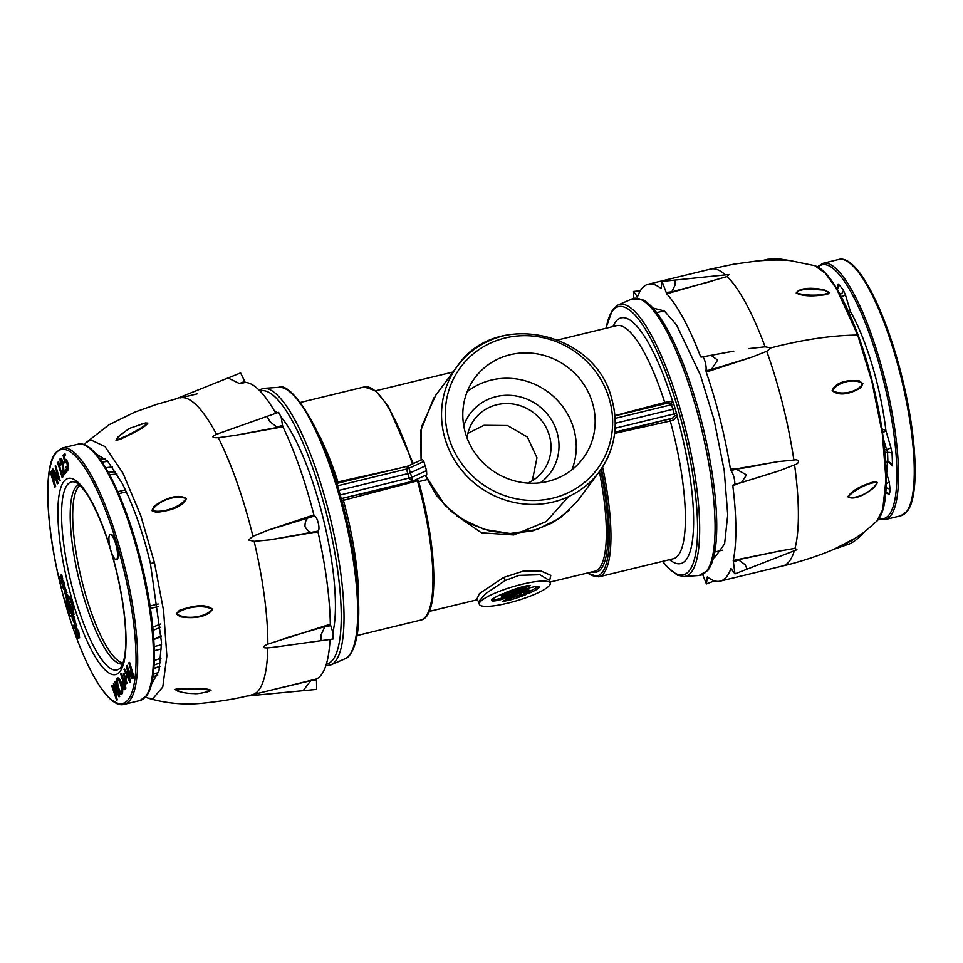 <?xml version="1.0" encoding="UTF-8"?>
<svg xmlns="http://www.w3.org/2000/svg" width="963" height="963" viewBox="0 0 963 963"><rect width="100%" height="100%" fill="white"/><g stroke="black" fill="none" stroke-linecap="round" stroke-linejoin="round"><path stroke-width="1.44" d="M549.464 580.472L539.846 574.742L519.153 575.344L505.274 580.472L485.605 593.69L478.527 601.731L479.345 604.319A36.979 7.259 163.4 0 0 507.778 603.151A36.979 7.259 163.4 0 0 550.234 583.193A36.979 7.259 163.4 0 0 521.79 584.324A36.979 7.259 163.4 0 0 479.345 604.319M476.492 599.913L479.442 593.557L503.613 577.463L523.403 571.071L540.869 570.963L550.812 575.344L549.572 580.833M463.733 425.754A49.823 47.247 -143.3 0 1 496.138 396.636A49.823 47.247 -143.3 0 1 553.52 423.491A49.823 47.247 -143.3 0 1 540.327 482.788M527.736 483.101A42.926 40.711 36.7 0 0 540.58 473.989A42.926 40.711 36.7 0 0 544.348 424.478A42.926 40.711 36.7 0 0 496.848 404.749A42.926 40.711 36.7 0 0 472.087 422.998A42.926 40.711 36.7 0 0 467.043 437.924M510.101 354.733A67.41 63.919 36.7 0 0 474.915 377.821A67.41 63.919 36.7 0 0 475.216 453.356A67.41 63.919 36.7 0 0 547.863 481.416A67.41 63.919 36.7 0 0 583.048 458.328A67.41 63.919 36.7 0 0 582.747 382.805A67.41 63.919 36.7 0 0 510.101 354.733M571.914 469.763A67.41 63.919 36.7 0 0 558.624 401.607A67.41 63.919 36.7 0 0 491.202 380.108A67.41 63.919 36.7 0 0 467.151 391.76M467.874 433.398L483.992 425.309L507.441 425.55L527.375 437.009L536.969 457.774L532.322 480.706M611.601 398.694A88.44 83.865 -143.3 0 1 599.311 471.714A88.44 83.865 -143.3 0 1 553.147 502A88.44 83.865 -143.3 0 1 445.147 439.104A88.44 83.865 -143.3 0 1 457.437 366.084L435.697 395.287L421.445 427.018L421.156 460.049M340.216 494.994L411.755 477.383L412.308 481.344L409.215 478.238L407.831 473.64L410.358 472.785L411.755 477.383L426.549 470.642L423.816 461.47L422.492 459.447L407.385 466.273M614.936 415.619L668.069 401.583L672.571 401.114A1.926 1.445 -30.5 0 1 670.814 403.064L667.949 403.076M336.436 482.258L396.359 468.945M614.719 432.568L670.14 418.881L672.451 418.183L674.642 415.92A1.926 0.855 173.6 0 1 677.085 416.233L673.57 420.073L670.272 421.036L614.623 433.422M426.549 470.642L426.753 474.759L412.308 481.344L341.227 498.605L418.363 480.645L341.805 500.736M332.873 632.426A123.168 30.708 -103.6 0 0 317.152 496.126A123.168 30.708 -103.6 0 0 281.22 417.244M277.091 412.874A123.168 30.708 -103.6 0 0 274.166 410.467M568.471 496.667L546.334 521.525L513.724 534.959L481.476 532.828L457.04 515.975M418.688 481.644L427.223 479.574M330.008 640.467A123.168 30.708 -103.6 0 0 330.526 639.384M569.338 510.306L552.533 522.861L532.888 530.806L511.606 533.622L490.023 531.167L469.45 523.583L451.166 511.353L436.311 495.223L425.778 476.204L426.753 474.759M425.827 476.011L444.966 505.298L461.915 519.093L484.112 529.397L510.077 533.514L536.68 529.65L560.117 518.022L577.595 500.88L599.311 471.714C614.9 449.709 619.016 425.309 611.649 398.501C595.182 331.067 494.862 309.869 457.437 366.084A88.44 83.865 -143.3 0 1 503.589 335.798M425.044 466.092L410.358 472.785L409.01 468.211A3.214 0.686 -16.4 0 1 406.482 469.065L407.915 466.08M337.531 485.809L406.482 469.065L407.831 473.64L338.892 490.384M615.104 428.258L674.232 413.897L672.872 409.299L615.261 423.287M407.806 466.236L409.01 468.211L423.816 461.47M614.767 432.194L672.451 418.183L673.57 420.073M668.069 401.583L668.178 402.955M612.986 326.553A126.382 31.514 76.4 0 1 672.571 401.114A5.14 1.288 76.4 0 1 673.667 403.762L671.488 404.725L672.872 409.299L675.063 408.36L676.423 413.007A5.14 1.288 76.4 0 1 677.085 416.233A126.382 31.514 76.4 0 1 686.33 559.539A126.382 31.514 76.4 0 1 669.586 559.684M528.061 593.69C537.523 589.5 540.929 587.105 538.305 586.503A7.403 1.457 163.4 0 0 537.354 586.443C533.177 586.599 526.183 588.586 516.361 592.377L501.723 596.759L506.875 593.882L502.686 593.738C493.225 597.927 489.818 600.322 492.442 600.924A7.403 1.457 163.4 0 0 493.393 600.972C497.161 600.876 503.625 599.106 512.773 595.676A42.348 8.306 163.4 0 0 516.505 594.219L529.024 590.668L523.884 593.545L528.061 593.69L527.7 592.474L538.57 586.527M539.316 586.924L538.305 586.503M491.431 600.479L492.442 600.924L492.105 599.708A7.379 1.445 163.4 0 0 493.056 599.756L493.393 600.972M508.933 593.027L520.73 589.693L530.24 585.528C525.798 585.432 517.312 587.875 504.756 592.883L508.933 593.027L508.572 591.812L520.381 588.477L520.73 589.693M521.814 594.4L512.172 597.06L502.662 601.213C507.26 601.068 515.036 598.854 525.991 594.544L521.814 594.4M506.622 599.48L522.837 594.436M507.501 591.764L508.572 591.812M520.381 588.477L526.436 585.829M526.46 592.426L527.7 592.474M493.056 599.756C496.812 599.66 503.264 597.891 512.412 594.46A42.324 8.306 163.4 0 0 516.132 593.015L516.505 594.219M516.132 593.015L528.687 589.452L529.024 590.668M512.412 594.46L512.773 595.676M504.155 593.677L504.528 594.881M501.723 596.759L501.338 595.555L503.938 593.786M652.818 308.016L664.277 310.917L676.544 324.916L700.39 375.04L714.113 420L724.212 470.534L727.727 514.832L724.609 543.866L714.57 557.697L713.487 557.878M633.774 298.361L633.546 291.488L637.47 296.881A152.756 38.087 76.4 0 1 648.183 284.254A152.756 38.087 76.4 0 1 661.124 288.539L662.075 281.425L666.709 293.811A152.756 38.087 76.4 0 1 700.57 356.599L701.088 357.141C702.846 353.144 706.998 364.52 705.963 370.55L706.204 372.091A152.756 38.087 76.4 0 1 730.436 469.234L730.941 470.678C734.552 475.024 736.322 487.278 732.999 485.075L732.819 485.87A152.756 38.087 76.4 0 1 733.228 560.466L734.974 573.876L730.965 568.507A152.756 38.087 76.4 0 1 720.252 581.134A152.756 38.087 76.4 0 1 707.311 576.849L706.433 583.939L702.689 574.61M730.436 469.234L735.816 468.921L746.518 474.915L741.582 482.403L733.397 484.846L738.212 483.51L732.819 485.87M701.606 357.044L732.819 351.326M637.65 296.387L636.964 296.46L637.47 296.881M742.654 482.09L739.078 483.161M735.816 468.921L778.02 461.626C766.572 463.432 748.299 467.645 736.141 469.113L730.941 470.678M757.267 477.696L779.332 470.763L794.559 464.864C800.048 463.48 799.579 458.749 793.861 460.037L778.02 461.626M793.861 460.037A152.756 38.087 -103.6 0 0 788.059 427.632A152.756 38.087 -103.6 0 0 775.636 378.507A152.756 38.087 -103.6 0 0 766.741 351.302L751.947 357.104L706.204 372.091M705.963 370.55L711.115 369.912M751.947 357.104L711.32 369.587L717.628 360.09L710.959 355.251M705.41 356.274L700.57 356.599M725.44 352.651L733.842 351.134M766.741 351.302L770.894 347.86L765.104 346.812L748.853 348.594M765.104 346.812A152.756 38.087 -103.6 0 0 754.029 319.752A152.756 38.087 -103.6 0 0 736.888 288.455A152.756 38.087 -103.6 0 0 727.197 276.537L666.709 293.811M662.075 281.425L675.159 280.077L675.219 284.795L671.608 292.186M734.974 573.876L747.144 569.133L745.121 564.703L738.621 559.936L733.421 561.959M738.344 559.696L779.765 551.029L733.228 560.466M794.355 550.68L796.943 549.741L795.005 548.344L779.765 551.029M779.332 470.763L737.935 483.667M666.179 292.427L671.753 291.849L712.415 281.04M727.197 276.537L728.979 274.539L675.171 280.077M876.787 521.26L882.734 509.547L885.96 479.538L882.325 433.747L871.888 381.517L857.696 335.04L836.474 288.599L825.171 273.131L814.734 265.68C827.711 269.953 842.18 293.137 858.165 335.244C883.456 404.099 896.445 502.409 876.787 521.26M832.14 390.629C840.518 397.635 853.856 392.025 860.934 387.583L862.86 383.587L859.225 380.842C850.811 379.843 836.185 380.698 832.14 390.629L832.55 390.533C837.846 381.673 855.108 378.062 862.607 383.647C858.563 391.712 841.469 396.01 832.55 390.533M847.813 496.752C854.121 501.049 867.567 493.321 874.861 486.724L877.474 482.511L874.801 481.476C867.47 483.871 853.808 487.88 847.813 496.752L848.234 496.643C855.192 488.855 871.816 481.368 877.245 482.704C871.936 491.997 855.325 500.014 848.234 496.643M796.196 293.041C805.79 297.736 819.669 295.352 827.422 294.485L829.36 292.62L825.062 290.2C815.456 287.636 799.699 286.938 796.196 293.041L798.568 290.778L806.404 288.936M834.042 549.223L855.77 537.908M834.464 549.115L851.16 541.013L863.113 532.948M824.063 290.092L829.059 292.535C824.737 295.605 806.392 296.279 796.606 292.945M841.337 296.616A3.864 0.758 -16.6 0 0 845.418 294.834L843.299 290.019A3.864 3.226 -36.7 0 1 840.362 294.136A113.381 28.276 -103.6 0 0 838.978 292.331M885.647 461.409L887.85 461.181A113.381 28.276 -103.6 0 0 887.525 452.49A3.864 2.215 -3.2 0 1 892.063 453.729L890.919 447.614A3.864 0.758 -16.6 0 1 886.562 449.468L887.525 452.49L884.949 452.742M892.063 453.729A117.221 29.227 76.4 0 1 892.436 465.875L891.69 464.395C889.716 462.156 888.343 461.325 887.597 461.891L887.85 461.181L892.436 465.875L891.016 463.48M886.032 488.06A3.864 3.346 12.8 0 1 890.233 490.528L889.222 482.03A3.864 0.758 -16.6 0 1 886.201 483.51M884.792 491.708L889.09 494.741L887.73 492.839M881.976 428.848L885.924 430.834A3.864 0.758 -16.6 0 1 882.505 432.435M840.049 294.257L841.06 296.688M884.648 449.661L886.562 449.468L883.396 438.863M887.525 461.903A102.909 25.664 76.4 0 1 886.61 473.242A3.864 0.758 -16.6 0 1 886.201 473.591M836.51 289.658L838.292 284.073L838.015 288.756M845.418 294.834L850.413 311.603A3.864 0.758 -16.6 0 1 849.029 312.469M884.636 491.9L888.295 493.417L889.09 494.741A117.221 29.227 76.4 0 0 890.233 490.528M109.638 534.971A12.868 3.202 -103.6 0 0 110.456 549.079A12.868 3.202 -103.6 0 0 116.282 559.551A12.868 3.202 -103.6 0 0 116.848 559.13A12.868 3.202 -103.6 0 0 116.029 545.022A12.868 3.202 -103.6 0 0 110.215 534.549A12.868 3.202 -103.6 0 0 109.638 534.971M116.282 559.551L116.884 559.407A12.868 3.202 -103.6 0 0 117.462 558.985A12.868 3.202 -103.6 0 0 116.643 544.865A12.868 3.202 -103.6 0 0 110.817 534.405L110.215 534.549M124.107 689.713L125.948 688.1L121.543 673.33L120.676 673.847L122.71 680.66L121.807 682.213L122.337 686.763L124.022 689.725L125.346 688.244L120.941 673.486M124.624 689.58L125.371 688.894L124.66 689.58M132.75 678.662L134.038 677.182L129.632 662.424L128.753 662.929L130.787 669.742L129.897 671.295L130.414 675.845L132.1 678.819L133.424 677.326L129.018 662.568M132.713 678.662L132.1 678.819M54.819 487.122L55.685 486.616L53.663 479.815L54.554 478.274L54.036 473.736L52.351 470.775L50.425 472.4L54.819 487.122L53.049 479.971L53.952 478.418L53.422 473.88L51.749 470.919L51.003 471.605M57.25 483.835L54.06 471.906L59.537 480.754L55.132 466.032L58.334 477.973L52.857 469.113L57.25 483.835L58.117 483.33L55.348 474.025M57.66 475.722L52.917 469.029M59.465 480.838L60.139 480.609L55.746 465.875L55.132 466.032M57.684 464.708L58.141 464.094L62.077 477.311L62.679 477.166L58.55 462.084L57.407 462.962L58.274 464.563M60.525 465.117L60.464 460.422L61.993 462.541L63.45 475.469L65.46 472.749L65.015 471.232L63.63 473.098L62.222 462.071C61.367 459.411 60.633 458.364 60.019 458.894L60.525 465.117L61.391 464.611L61.066 460.278M64.184 472.351L62.836 461.915C61.969 459.267 61.235 458.219 60.633 458.749M63.45 475.469L66.074 472.592L65.015 471.232M65.653 471.039L66.868 471.786L66.748 470.221L65.532 469.475L66.266 471.93L65.532 469.475M65.159 459.712L64.352 456.378L65.352 455.018L64.906 453.501L63.089 455.294L64.978 463.071L66.014 461.289M64.978 463.071L65.4 461.433L67.097 463.721L67.458 468.463L65.749 467.067L67.651 470.173L68.493 469.848L67.976 463.263C67.061 460.362 66.278 459.17 65.604 459.712M68.06 468.319L66.014 466.706M129.764 682.273L130.414 682.081L127.417 665.409L126.514 665.951L127.477 671.283L126.129 673.113L123.986 669.357L129.812 682.225L126.815 665.553M126.55 672.547L124.275 668.972M123.408 673.33L124.444 678.048L123.565 679.228L123.962 680.552L124.841 679.372L126.141 683.73L127.008 683.224L125.708 678.867L126.586 677.687L126.189 676.351L124.709 677.687L123.408 673.33L124.01 673.185L125.166 677.061M123.962 680.552L124.985 679.854M122.229 693.661L121.627 693.805C122.433 692.048 122.169 688.738 120.832 683.886C119.34 679.288 118.052 677.422 116.968 678.313C116.15 680.034 116.403 683.321 117.727 688.184C119.243 692.854 120.544 694.732 121.627 693.805L122.229 693.661C123.035 691.891 122.77 688.593 121.446 683.742C119.942 679.144 118.654 677.278 117.582 678.169M113.441 683.61L115.476 695.768L111.756 685.897L116.547 700.125L114.2 686.306L119.039 696.767L119.689 696.562L115.668 681.262L114.802 681.78L117.691 692.806L113.441 683.61L116.812 689.448M116.547 700.125L117.197 699.932L115.211 688.485M114.778 691.771L112.623 685.379L112.021 685.536M70.624 611.288L69.432 609.447L68.433 604.042M73.417 617.536L72.069 614.045L73.417 617.536L74.32 616.922L71.804 613.756M78.123 638.06L78.882 637.506M77.654 631.945L76.065 627.334L77.257 635.809L76.161 634.593L77.509 638.216L78.292 637.927L76.835 630.223L77.654 631.945L78.605 631.331L76.137 627.31M76.029 634.148L75.222 628.683L76.029 634.148L76.98 633.606M74.247 628.141L73.85 625.095L74.247 628.141L75.114 627.13M59.586 576.897L60.356 581.592L60.838 581.074L61.163 582.158L62.101 578.956L61.09 574.947L60.44 577.969L59.983 576.44L61.042 577.812M60.789 575.344L61.692 574.791L62.715 578.799L62.138 581.508L61.163 582.158M73.465 620.04L72.454 619.39L74.079 622.652L75.186 621.328L74.452 617.355L73.513 617.885C73.874 620.292 73.609 620.641 72.731 618.944L73.706 619.642M72.321 618.944L71.719 614.599L72.321 618.944L73.236 618.378L72.983 616.561M71.647 613.299L72.55 612.372M71.888 608.76L70.853 608.929L70.588 611.144L70.167 609.916M69.962 607.304L71.045 608.122L69.107 604.8L69.962 609.591C69.553 607.015 69.805 606.654 70.744 608.532L71.647 607.966L69.721 604.656M68.132 600.924L67.627 598.721M66.76 596.097L66.134 593.846L66.989 592.534L66.254 590.078L64.617 591.836L67.254 601.454L68.024 600.96M68.469 597.505L67.663 595.11M63.353 584.83L64.244 583.289L63.486 580.725L61.933 583.048C62.475 586.66 63.257 588.887 64.268 589.753L64.762 589.633M63.377 584.734L64.148 587.141L63.582 584.685M76.787 625.312L75.451 623.001L74.115 624.794L74.837 627.202L76.787 625.312L75.451 623.001M69.613 602.934L69.866 602.14M71.346 608.664L70.407 608.074M69.408 604.86L70.455 604.752L69.444 602.97L69.011 604.957M65.388 589.488L64.352 583.891L63.474 584.481M79.628 637.759L78.749 631.764L77.774 632.402L78.172 635.195L79.014 637.903L79.628 637.759M69.36 602.26L73.344 614.599L72.189 605.679C70.383 599.106 68.939 596.253 67.843 597.132L67.879 600.671L68.59 599.841L69.36 602.26L70.118 601.406M73.344 614.599L73.946 614.454L72.791 605.522C70.985 598.95 69.541 596.109 68.445 596.988M100.152 459.351L105.208 458.689M108.325 472.351L115.524 471.677M112.454 467.139L105.725 467.849M116.992 474.025L109.626 474.735M160.52 662.725L154.092 665.072M153.875 668.442L159.99 666.24M160.833 627.178L153.093 630.32M153.779 638.902L161.351 635.953M152.792 627.154L160.58 624.024M157.727 675.135L152.948 676.869L157.727 675.135M51.135 473.543L52.604 478.455L53.158 474.241L51.677 472.809L51.135 473.543L51.749 473.399L53.073 477.865M52.086 472.46L51.749 473.399M55.084 486.76L55.685 486.616M53.049 479.971L53.663 479.815M53.952 478.418L54.554 478.274M53.422 473.88L54.036 473.736M57.515 483.474L58.117 483.33M59.537 480.754L60.139 480.609M62.077 477.311L62.956 476.805M62.342 476.95L57.949 462.228M60.789 464.756L61.391 464.611M65.46 472.749L66.074 472.592M60.874 458.569L60.019 458.894M67.976 463.263L67.892 470.004L68.493 469.848M67.374 463.408C66.459 460.507 65.665 459.315 65.003 459.857L63.739 456.522L64.352 456.378M65.857 459.52L65.003 459.857M63.739 456.522L65.352 455.018M64.75 455.162L64.304 453.645M132.713 676.182L131.245 671.259L130.679 675.472L132.172 676.917L132.713 676.182M133.424 677.326L134.038 677.182M131.377 671.705L131.293 675.328L132.774 676.76M130.679 675.472L131.293 675.328M128.934 679.372L127.79 673.005L126.719 674.437L128.934 679.372M129.812 682.225L130.414 682.081M126.719 674.437L128.476 676.857M127.886 673.534L127.333 674.293M126.141 683.73L125.106 679.011L126.586 677.687M125.106 679.011L125.708 678.867M125.984 677.832L125.587 676.508M126.406 683.369L127.008 683.224M124.624 687.101L123.156 682.177L122.602 686.39L124.083 687.835L124.624 687.101M125.346 688.244L125.948 688.1M123.288 682.623L123.204 686.246L124.684 687.678M122.602 686.39L123.204 686.246M117.98 677.868L116.968 678.313M121.157 692.301C121.844 690.904 121.651 688.22 120.568 684.26C119.352 680.54 118.305 679.059 117.438 679.806C116.728 681.166 116.92 683.838 118.004 687.823C119.231 691.566 120.279 693.059 121.157 692.301L120.844 692.541M117.763 679.565L118.04 679.661C117.33 681.022 117.522 683.694 118.605 687.678C119.833 691.422 120.893 692.915 121.771 692.156M120.832 683.886L121.446 683.742M118.004 687.823L118.605 687.678M116.595 700.077L117.197 699.932M119.039 696.767L119.689 696.562M119.087 696.706L115.066 681.407M71.563 615.959L71.611 614.177L68.83 609.591L66.387 599.853C65.99 602.056 66.64 605.763 68.337 610.951C69.384 614.334 70.323 616.164 71.166 616.44L71.731 616.308M77.509 638.216L78.894 637.771M78.003 631.475L78.605 631.331M76.101 627.322L76.703 627.166M74.608 627.647L75.21 627.503M61.536 581.652L62.138 581.508M61.199 580.52L61.801 580.376M74.079 622.652L74.584 621.472L73.513 617.885M72.634 618.523L73.236 618.378M72.442 616.922L73.044 616.777M70.046 609.94L71.033 613.443L71.948 612.685L71.178 608.496M71.033 613.443L72.562 612.54M71.045 608.122L71.647 607.966M69.854 604.559L69.107 604.8M67.53 601.081L67.001 598.95L67.952 597.626M67.867 597.65L67.157 595.23L67.759 595.086M66.339 596.314L67.711 595.086M66.519 596.157L65.52 593.99L66.989 592.534M66.387 592.69L65.653 590.235M64.774 589.705L64.16 589.85L63.739 587.514M63.606 587.55L62.751 584.974L64.244 583.289M63.642 583.434L62.872 580.882M74.837 627.202L76.185 625.456M68 604.295L69.348 602.549L68.614 600.154L67.302 601.935L68.614 604.222M69.348 602.549L69.95 602.405M70.203 610.024L71.009 610.506L70.732 608.809L69.793 608.219L71.118 610.482M70.985 608.748L69.793 608.219M69.444 602.97L69.854 604.908L68.794 605.017L70.455 604.752M63.209 584.77L64.882 589.609L63.751 584.035M79.014 637.903L78.147 631.909M68.818 596.591L67.843 597.132M68.59 599.841L68.313 600.563M73.718 617.066L74.32 616.922M72.707 613.888L72.069 614.045M95.542 453.537L107.591 461.096L122.241 483.414C134.026 507.26 143.427 533.959 150.409 563.499L161.531 642.622L158.979 671.006L151.516 684.103M244.71 381.42L240.618 372.922L228.014 377.978L239.438 383.539L244.71 381.42L245.264 382.443A152.756 38.087 -103.6 0 1 275.815 413.32M282.508 425.261L281.196 417.172L278.608 412.345L267.076 416.377L269.893 421.674L277.043 427.175L282.508 425.261L282.905 426.85A152.756 38.087 -103.6 0 1 313.89 514.928L314.444 516.048C317.453 516.637 320.523 529.469 318.067 531.131L318.079 532.358A152.756 38.087 -103.6 0 1 330.309 624.205L333.186 633.606L333.078 639.023L274.443 647.172M179.864 397.948L181.14 397.695A152.756 38.087 76.4 0 1 190.349 400.235A152.756 38.087 76.4 0 1 206.419 417.4A152.756 38.087 76.4 0 1 216.494 434.301C211.27 436.829 211.86 437.96 218.252 437.696A152.756 38.087 76.4 0 1 229.555 462.709A152.756 38.087 76.4 0 1 245.156 507.573A152.756 38.087 76.4 0 1 252.932 536.283L248.562 540.014L254.148 541.338A152.756 38.087 76.4 0 1 260.925 574.165A152.756 38.087 76.4 0 1 266.907 620.449A152.756 38.087 76.4 0 1 267.834 644.139C262.032 646.811 262.02 648.063 267.786 647.894A152.756 38.087 76.4 0 1 266.065 669.309A152.756 38.087 76.4 0 1 258.939 689.905A152.756 38.087 76.4 0 1 252.475 694.696L311.013 680.36L303.14 690.676L316.646 689.4L316.478 678.975A152.756 38.087 -103.6 0 0 330.056 639.444M239.763 383.707L245.264 382.443M181.14 397.695L197.234 393.867M216.494 434.301L267.076 416.377M277.332 427.416L234.551 435.493L282.905 426.85M218.252 437.696L234.551 435.493M252.932 536.283L267.883 530.252L313.89 514.928M318.079 532.358L312.409 532.503C309.52 532.455 307.041 530.42 304.958 526.4C304.982 521.862 306.258 518.864 308.786 517.408L308.906 517.191M312.626 532.635L270.182 539.834L318.067 531.131M254.148 541.338L270.182 539.834M267.834 644.139L330.309 624.205M330.67 625.806L325.085 626.251M283.351 638.662L324.94 626.6L321.112 634.737L320.896 640.72M267.786 647.894L274.443 647.16M311.013 680.36L316.478 678.975M268.545 690.76L310.796 680.648L316.442 680.119M314.444 516.048L267.883 530.252M252.475 694.696L251.199 694.961M175.579 399.007L156.897 404.279L134.94 412.068L108.891 424.839L86.032 442.655L90.859 439.922L105.015 446.591L122.951 473.17L140.73 515.53L154.441 562.669L163.59 610.711L166.864 655.996L162.759 687.004L152.961 698.5L148.025 698.115C166.9 703.664 186.076 705.253 205.552 702.882C221.671 701.16 235.839 698.789 248.057 695.755L247.238 695.948M207.153 692.012L211.053 690.351C205.42 687.377 189.169 688.726 178.889 688.497L174.881 689.448L181.417 692.156M212.522 609.254C204.674 602.453 188.917 607.075 179.371 610.386L176.253 613.852L180.189 616.741C190.397 618.523 206.732 618.427 212.522 609.254L212.101 609.362C205.468 617.632 185.317 619.967 176.614 613.852C183.668 607.111 203.735 604.126 212.101 609.362M186.353 498.521C176.999 492.827 162.458 500.074 154.092 506.249L151.865 510.631L156.235 512.412C166.274 511.209 182.428 508.308 186.353 498.521L185.943 498.629C180.839 507.236 161.567 513.556 152.19 510.486C157.234 501.073 176.289 494.127 185.943 498.629M122.698 433.109L117.847 437.07L116.005 440.247L120.062 439.441C129.114 434.734 144.354 428.595 147.893 423.022L147.483 423.118C142.632 428.066 124.733 437.274 116.282 439.995L118.112 437.033C125.599 430.943 129.981 427.861 131.257 427.777L145.485 422.938L147.483 423.118M141.922 423.624L147.893 423.022M210.632 690.459L209.368 691.265C201.64 693.264 196.536 694.034 194.093 693.565C192.985 693.577 185.438 693.637 177.493 691.025L175.242 689.556C184.077 688.485 204.18 688.593 210.632 690.459L211.053 690.351M505.274 580.472L503.613 577.463M448.782 437.551A85.225 80.82 36.7 0 0 552.846 498.16A85.225 80.82 36.7 0 0 609.182 398.61A85.225 80.82 36.7 0 0 505.106 338.001A85.225 80.82 36.7 0 0 448.782 437.551M349.629 654.84A139.84 34.873 76.4 0 1 344.862 658.848L330.971 664.867A142.416 35.511 76.4 0 0 335.822 660.787A142.416 35.511 76.4 0 0 322.906 490.721A142.416 35.511 76.4 0 0 263.838 388.342L278.945 387.319A139.84 34.873 76.4 0 1 336.954 487.844A139.84 34.873 76.4 0 1 349.629 654.84M662.496 561.405L666.649 566.509L677.41 575.176L683.947 576.524A139.84 34.873 -103.6 0 0 691.615 571.817A139.84 34.873 -103.6 0 0 678.939 404.809A139.84 34.873 -103.6 0 0 618.029 304.994L612.552 309.568L605.896 328.263M706.866 570.698A142.416 35.511 -103.6 0 0 693.962 400.632A142.416 35.511 -103.6 0 0 631.921 298.975L642.092 299.469C658.8 306.728 680.119 347.956 695.743 400.488C710.104 448.228 718.386 502.397 716.472 536.295C715.665 552.545 712.789 563.933 707.829 570.445L699.054 575.501A142.416 35.511 -103.6 0 0 706.866 570.698M587.623 572.961A118.666 29.588 -103.6 0 0 602.453 572.118A118.666 29.588 -103.6 0 0 601.381 468.776M602.597 466.935A119.954 29.913 76.4 0 1 604.03 573.033A119.954 29.913 76.4 0 1 598.721 576.885L673.173 558.817A119.954 29.913 -103.6 0 0 678.482 554.965A119.954 29.913 -103.6 0 0 670.272 421.036L670.14 418.881M662.725 561.345A137.938 34.391 -103.6 0 0 696.911 544.372A137.938 34.391 -103.6 0 0 677.061 405.664A137.938 34.391 -103.6 0 0 612.287 311.157A137.938 34.391 -103.6 0 0 606.124 328.214M665.638 403.774L664.783 402.594A119.954 29.913 -103.6 0 0 616.573 325.675L557.962 339.903M549.933 582.109L594.785 571.228A113.526 28.312 -103.6 0 0 599.805 567.58A113.526 28.312 -103.6 0 0 599.371 471.617M600.623 469.884A114.814 28.625 76.4 0 1 601.381 568.495A114.814 28.625 76.4 0 1 591.848 571.938M412.429 464.034A119.954 29.913 -103.6 0 0 364.17 386.957L375.63 390.761L388.185 406.025L413.296 463.636M317.26 431.749A119.954 29.913 76.4 0 1 337.929 481.945L338.783 483.125M343.285 498.232L343.418 500.387A119.954 29.913 76.4 0 1 358.549 601.791M260.07 391.098A140.514 35.041 76.4 0 1 320.438 491.72A140.514 35.041 76.4 0 1 326.361 664.145M673.667 403.762L675.063 408.36M356.996 635.568L420.771 620.088A119.954 29.913 -103.6 0 0 417.4 480.621M670.814 403.064A3.214 0.807 -103.6 0 1 671.488 404.725L615.128 418.411M674.642 415.92A3.214 0.807 -103.6 0 0 674.232 413.897L676.423 413.007M725.464 274.9A152.756 38.087 -103.6 0 0 715.726 269.146A152.756 38.087 -103.6 0 0 710.694 269.074A152.756 38.087 -103.6 0 0 710.682 269.074L648.183 284.254M707.805 577.234L707.083 577.523M720.252 581.134L782.763 565.955A152.756 38.087 -103.6 0 0 789.54 561.02A152.756 38.087 -103.6 0 0 794.331 550.764M795.005 548.344A152.756 38.087 -103.6 0 0 797.87 529.59A152.756 38.087 -103.6 0 0 797.436 491.407A152.756 38.087 -103.6 0 0 794.559 464.864M857.696 335.04L857.696 335.04C831.538 335.353 802.6 339.626 770.894 347.86M817.382 266.799L822.896 263.344A131.859 32.874 76.4 0 1 882.638 370.779A131.859 32.874 76.4 0 1 890.907 515.41A131.859 32.874 76.4 0 1 885.105 519.599L900.85 515.783A131.859 32.874 -103.6 0 0 906.652 511.582A131.859 32.874 -103.6 0 0 898.371 366.951A131.859 32.874 -103.6 0 0 838.629 259.516C857.154 253.835 886.309 311.615 902.74 380.144C917.113 438.827 919.484 496.114 907.315 511.148L900.85 515.783M879.002 518.515A130.571 32.561 -103.6 0 0 889.343 514.495A130.571 32.561 -103.6 0 0 878.774 362.762A130.571 32.561 -103.6 0 0 817.972 267.112M848.62 262.333A130.571 32.561 76.4 0 1 902.584 379.675A130.571 32.561 76.4 0 1 908.434 508.705M838.292 284.073A117.221 29.227 76.4 0 1 843.299 290.019M850.413 311.603A102.909 25.664 76.4 0 1 885.924 430.834L890.919 447.614M886.61 473.242L889.222 482.03M111.744 553.135A100.874 25.158 76.4 0 1 120.231 671.247A100.874 25.158 76.4 0 1 72.863 602.26A100.874 25.158 76.4 0 1 63.666 481.729A100.874 25.158 76.4 0 1 110.047 547.466M67.109 485.099A96.697 24.111 -103.6 0 0 75.174 598.095A96.697 24.111 -103.6 0 0 120.255 668.009L120.893 667.275C129.198 655.081 126.562 612.312 115.873 569.085C108.975 541.663 100.802 519.189 91.353 501.663C85.334 488.903 74.729 480.706 75.138 482.174A96.697 24.111 -103.6 0 0 67.109 485.099M79.989 485.508A91.654 22.859 -103.6 0 0 77.955 487.543A91.654 22.859 -103.6 0 0 82.649 583.867A91.654 22.859 -103.6 0 0 123.035 662.821M122.602 664.001A92.304 23.016 76.4 0 1 81.073 587.707A92.304 23.016 76.4 0 1 75.499 487.483A92.304 23.016 76.4 0 1 79.062 484.654M77.786 444.244C96.312 438.55 125.467 496.33 141.898 564.86C156.247 623.458 158.63 680.66 146.532 695.792L140.008 700.498A131.859 32.874 -103.6 0 0 145.858 696.237A131.859 32.874 -103.6 0 0 137.492 551.534A131.859 32.874 -103.6 0 0 77.786 444.244L62.053 448.06A131.859 32.874 76.4 0 1 121.759 555.362A131.859 32.874 76.4 0 1 130.125 700.053A131.859 32.874 76.4 0 1 124.263 704.326C105.737 710.008 76.583 652.228 60.151 583.698C45.803 525.112 43.419 467.898 55.517 452.766L62.053 448.06M55.348 453.826A130.571 32.561 -103.6 0 0 67.241 609.844A130.571 32.561 -103.6 0 0 128.548 699.138A130.571 32.561 -103.6 0 0 116.643 543.12A130.571 32.561 -103.6 0 0 55.348 453.826M126.37 491.84L118.714 493.694M150.072 605.98L158.245 603.994M154.164 646.558L161.543 644.765M87.777 447.049A130.571 32.561 76.4 0 1 141.742 564.39A130.571 32.561 76.4 0 1 147.592 693.42M107.82 461.349L102.066 462.096M117.847 491.708L125.443 489.866M154.273 660.558L161.026 658.114M161.507 648.942L154.285 650.687M158.594 606.437L150.445 608.411M153.298 674.329L158.606 672.403M53.266 479.682L53.868 479.538M63.197 468.162L63.811 468.018M62.222 462.071L62.836 461.915M130.715 671.921L131.317 671.777M122.626 682.839L123.228 682.695M68.83 609.591L69.432 609.447M62.101 578.956L62.715 578.799M74.584 621.472L75.186 621.328M67.001 598.95L67.615 598.805M65.52 593.99L66.134 593.846M72.189 605.679L72.791 605.522M154.441 562.669L150.409 563.499M664.145 310.82L656.646 312.638M453.031 372.007L375.654 390.785M300.396 402.438L364.17 386.957M278.945 387.319C290.128 381.492 320.896 424.731 338.133 487.856C352.229 534.718 360.379 587.899 358.489 621.171C357.827 645.054 349.774 658.283 344.862 658.848M618.029 304.994L631.921 298.975M258.891 389.919L263.838 388.342M476.577 599.925L429.221 611.421M587.237 573.057L598.721 576.885M418.387 480.573C437.178 547.116 439.826 616.994 420.771 620.088M683.947 576.524L699.054 575.501M722.262 550.198L714.763 552.028M325.855 665.734L330.971 664.867M421.072 460.085L420.723 430.69L433.94 397.743M669.201 402.703L614.96 415.872M407.373 466.273L336.797 483.402M550.234 583.193L549.512 580.605M477.552 599.684L476.372 599.901C475.253 599.082 478.551 600.96 478.527 601.743M733.397 484.846L739.885 482.896M707.384 356.057L702.761 356.888M633.546 291.488L640.347 290.754M706.433 583.939L714.414 580.845M742.389 482.15L747.264 480.681M741.594 482.403L757.809 477.54M747.132 569.133L796.943 549.741M876.884 521.152L863.907 532.37L854.494 538.702M814.879 265.728L790.864 260.756C783.112 259.709 771.82 259.781 756.978 260.997L734.011 264.139L710.694 269.074M782.763 565.955C800.65 561.971 824.436 553.653 834.223 549.139L834.054 549.211M864.413 531.732C859.839 537.21 854.988 541.218 849.86 543.77L834.415 549.139M806.079 288.972L824.244 290.14M762.768 260.516L767.451 259.324L777.671 258.674L791.658 260.841M822.896 263.344L838.629 259.516M878.629 519.057L885.105 519.599M887.597 461.891L885.695 462.096M140.008 700.498L124.263 704.326M105.148 458.641L100.116 459.303M153.815 639.528L161.375 636.579M153.863 668.587L159.966 666.384M105.629 467.705L112.346 466.983M51.701 470.919L52.315 470.775M66.206 471.978L66.808 471.822M65.592 469.426L66.194 469.282M78.039 638.662L78.641 638.517M61.09 574.947L61.692 574.791M59.983 576.44L60.585 576.295M73.826 617.512L74.44 617.355M71.575 613.804L72.189 613.66M68.048 604.367L68.662 604.222M69.974 607.581L70.588 607.436M70.817 610.963L71.418 610.819M228.014 377.978L175.519 399.043M303.14 690.676L246.841 696.032M145.509 697.043L148.158 698.163M86.116 442.583L84.263 444.786"/></g></svg>

